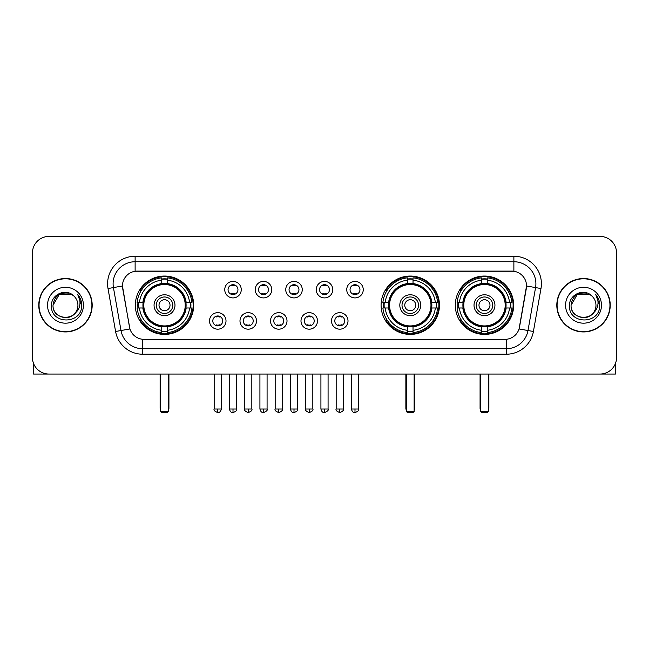 <?xml version="1.0" encoding="UTF-8"?>
<svg xmlns="http://www.w3.org/2000/svg" width="649" height="649" viewBox="0 0 649 649"><rect width="100%" height="100%" fill="white"/><g stroke="black" fill="none" stroke-linecap="round" stroke-linejoin="round"><path stroke-width="0.97" d="M381.093 305.233A29.181 29.181 0 0 0 410.273 334.405A29.181 29.181 0 0 0 439.446 305.233A29.181 29.181 0 0 0 410.273 276.052A29.181 29.181 0 0 0 381.093 305.233M455.306 305.233A29.181 29.181 0 0 0 484.479 334.405A29.181 29.181 0 0 0 513.659 305.233A29.181 29.181 0 0 0 484.479 276.052A29.181 29.181 0 0 0 455.306 305.233M135.341 305.233A29.181 29.181 0 0 0 164.522 334.405A29.181 29.181 0 0 0 193.694 305.233A29.181 29.181 0 0 0 164.522 276.052A29.181 29.181 0 0 0 135.341 305.233M226.014 320.922A8.259 8.259 0 0 1 217.756 329.181A8.259 8.259 0 0 1 209.497 320.922A8.259 8.259 0 0 1 217.756 312.664A8.259 8.259 0 0 1 226.014 320.922M212.799 320.922A4.957 4.957 0 0 0 217.756 325.879A4.957 4.957 0 0 0 222.712 320.922A4.957 4.957 0 0 0 217.756 315.966A4.957 4.957 0 0 0 212.799 320.922M256.509 320.922A8.259 8.259 0 0 1 248.251 329.181A8.259 8.259 0 0 1 239.992 320.922A8.259 8.259 0 0 1 248.251 312.664A8.259 8.259 0 0 1 256.509 320.922M243.302 320.922A4.957 4.957 0 0 0 248.251 325.879A4.957 4.957 0 0 0 253.207 320.922A4.957 4.957 0 0 0 248.251 315.966A4.957 4.957 0 0 0 243.302 320.922M287.012 320.922A8.259 8.259 0 0 1 278.754 329.181A8.259 8.259 0 0 1 270.495 320.922A8.259 8.259 0 0 1 278.754 312.664A8.259 8.259 0 0 1 287.012 320.922M273.797 320.922A4.957 4.957 0 0 0 278.754 325.879A4.957 4.957 0 0 0 283.71 320.922A4.957 4.957 0 0 0 278.754 315.966A4.957 4.957 0 0 0 273.797 320.922M317.507 320.922A8.259 8.259 0 0 1 309.248 329.181A8.259 8.259 0 0 1 300.99 320.922A8.259 8.259 0 0 1 309.248 312.664A8.259 8.259 0 0 1 317.507 320.922M304.3 320.922A4.957 4.957 0 0 0 309.248 325.879A4.957 4.957 0 0 0 314.205 320.922A4.957 4.957 0 0 0 309.248 315.966A4.957 4.957 0 0 0 304.3 320.922M348.01 320.922A8.259 8.259 0 0 1 339.752 329.181A8.259 8.259 0 0 1 331.493 320.922A8.259 8.259 0 0 1 339.752 312.664A8.259 8.259 0 0 1 348.01 320.922M334.795 320.922A4.957 4.957 0 0 0 339.752 325.879A4.957 4.957 0 0 0 344.7 320.922A4.957 4.957 0 0 0 339.752 315.966A4.957 4.957 0 0 0 334.795 320.922M241.258 289.649A8.259 8.259 0 0 1 233.007 297.907A8.259 8.259 0 0 1 224.749 289.649A8.259 8.259 0 0 1 233.007 281.398A8.259 8.259 0 0 1 241.258 289.649M228.05 289.649A4.957 4.957 0 0 0 233.007 294.605A4.957 4.957 0 0 0 237.956 289.649A4.957 4.957 0 0 0 233.007 284.7A4.957 4.957 0 0 0 228.05 289.649M271.761 289.649A8.259 8.259 0 0 1 263.502 297.907A8.259 8.259 0 0 1 255.244 289.649A8.259 8.259 0 0 1 263.502 281.398A8.259 8.259 0 0 1 271.761 289.649M258.545 289.649A4.957 4.957 0 0 0 263.502 294.605A4.957 4.957 0 0 0 268.459 289.649A4.957 4.957 0 0 0 263.502 284.7A4.957 4.957 0 0 0 258.545 289.649M302.256 289.649A8.259 8.259 0 0 1 294.005 297.907A8.259 8.259 0 0 1 285.747 289.649A8.259 8.259 0 0 1 294.005 281.398A8.259 8.259 0 0 1 302.256 289.649M289.048 289.649A4.957 4.957 0 0 0 294.005 294.605A4.957 4.957 0 0 0 298.954 289.649A4.957 4.957 0 0 0 294.005 284.7A4.957 4.957 0 0 0 289.048 289.649M332.759 289.649A8.259 8.259 0 0 1 324.5 297.907A8.259 8.259 0 0 1 316.241 289.649A8.259 8.259 0 0 1 324.5 281.398A8.259 8.259 0 0 1 332.759 289.649M319.543 289.649A4.957 4.957 0 0 0 324.5 294.605A4.957 4.957 0 0 0 329.457 289.649A4.957 4.957 0 0 0 324.5 284.7A4.957 4.957 0 0 0 319.543 289.649M363.253 289.649A8.259 8.259 0 0 1 354.995 297.907A8.259 8.259 0 0 1 346.744 289.649A8.259 8.259 0 0 1 354.995 281.398A8.259 8.259 0 0 1 363.253 289.649M350.046 289.649A4.957 4.957 0 0 0 354.995 294.605A4.957 4.957 0 0 0 359.952 289.649A4.957 4.957 0 0 0 354.995 284.7A4.957 4.957 0 0 0 350.046 289.649M115.587 331.485L108.018 288.545A27.526 27.526 0 0 1 135.122 256.233L513.878 256.233A27.526 27.526 0 0 1 540.982 288.545L533.413 331.485A27.526 27.526 0 0 1 506.309 354.224L142.691 354.224A27.526 27.526 0 0 1 115.587 331.485L129.938 328.954L122.685 288.545A14.862 14.862 0 0 1 137.32 271.104L511.68 271.104A14.862 14.862 0 0 1 526.315 288.545L519.516 327.08A14.862 14.862 0 0 1 504.881 339.362L144.119 339.362A14.862 14.862 0 0 1 129.484 327.08L122.458 285.998L113.437 287.588A22.017 22.017 0 0 1 135.122 261.742L513.878 261.742A22.017 22.017 0 0 1 535.563 287.588L527.994 330.528A22.017 22.017 0 0 1 506.309 348.724L142.691 348.724A22.017 22.017 0 0 1 121.006 330.528L113.437 287.588A22.017 22.017 0 0 1 113.104 283.759M137.961 307.983A26.698 26.698 0 0 1 137.961 302.483M457.926 307.983A26.698 26.698 0 0 1 457.926 302.483M383.713 307.983A26.698 26.698 0 0 1 383.713 302.483M38.778 305.233A26.698 26.698 0 0 0 65.484 331.931A26.698 26.698 0 0 0 92.182 305.233A26.698 26.698 0 0 0 65.484 278.535A26.698 26.698 0 0 0 38.778 305.233M556.818 305.233A26.698 26.698 0 0 0 583.516 331.931A26.698 26.698 0 0 0 610.222 305.233A26.698 26.698 0 0 0 583.516 278.535A26.698 26.698 0 0 0 556.818 305.233M135.122 256.233L135.122 271.266L513.878 271.266L513.878 256.233M122.458 285.966L122.62 283.759M504.881 339.362L144.119 339.362M540.982 288.545L526.542 285.998L519.062 328.954L533.413 331.485M519.516 327.08L519.427 327.55M129.573 327.55L129.484 327.08M616.55 252.932A16.517 16.517 0 0 0 600.033 236.414L48.967 236.414A16.517 16.517 0 0 0 32.45 252.932L32.45 357.534A16.517 16.517 0 0 0 48.967 374.043L600.033 374.043A16.517 16.517 0 0 0 616.55 357.534L616.55 252.932L616.55 357.534M32.45 252.932L32.45 357.534M600.033 236.414L48.967 236.414M48.967 374.043L600.033 374.043M91.907 305.233A26.422 26.422 0 0 0 65.484 278.81A26.422 26.422 0 0 0 39.054 305.233A26.422 26.422 0 0 0 65.484 331.655A26.422 26.422 0 0 0 91.907 305.233M71.698 294.459L73.629 295.83A12.445 12.445 0 0 1 77.921 305.233C78.683 321.279 52.277 321.279 53.04 305.233L59.262 294.459L71.698 294.459L73.629 295.83C65.995 287.832 51.295 294.419 51.433 305.233C50.038 324.435 81.174 324.938 81.677 306.166L81.709 305.233C81.66 301.152 80.306 297.567 77.637 294.484C79.665 297.81 80.379 301.396 79.778 305.233C79.194 308.494 77.612 311.163 75.016 313.224A12.445 12.445 0 0 0 77.921 305.233C78.683 321.279 52.277 321.279 53.04 305.233C54.248 296.293 59.375 292.261 68.421 293.145M75.016 313.224C68.413 322.155 52.391 316.444 53.04 305.233M47.531 305.233A17.945 17.945 0 0 0 65.484 323.178A17.945 17.945 0 0 0 83.429 305.233A17.945 17.945 0 0 0 65.484 287.288A17.945 17.945 0 0 0 47.531 305.233M77.758 294.622L81.701 305.703M33.553 363.464L33.553 374.043L97.415 374.043M609.946 305.233A26.422 26.422 0 0 0 583.516 278.81A26.422 26.422 0 0 0 557.093 305.233A26.422 26.422 0 0 0 583.516 331.655A26.422 26.422 0 0 0 609.946 305.233M591.669 295.83A12.445 12.445 0 0 1 595.96 305.233C596.723 321.279 570.317 321.279 571.079 305.233L577.302 294.459L589.738 294.459L591.669 295.83C584.035 287.832 569.335 294.419 569.473 305.233C568.07 324.435 599.214 324.938 599.717 306.166L599.741 305.233C599.7 301.152 598.337 297.567 595.668 294.484C597.705 297.81 598.419 301.396 597.818 305.233C597.234 308.494 595.644 311.163 593.056 313.224A12.445 12.445 0 0 0 595.96 305.233C596.723 321.279 570.317 321.279 571.079 305.233C572.288 296.293 577.415 292.261 586.461 293.145M593.056 313.224C586.445 322.155 570.43 316.444 571.079 305.233M565.571 305.233A17.945 17.945 0 0 0 583.516 323.178A17.945 17.945 0 0 0 601.469 305.233A17.945 17.945 0 0 0 583.516 287.288A17.945 17.945 0 0 0 565.571 305.233M595.79 294.622L599.741 305.703M185.922 307.983A21.579 21.579 0 0 0 167.272 283.824L167.272 283.824A21.579 21.579 0 0 0 143.113 307.983A21.579 21.579 0 0 0 185.922 307.983L185.922 307.983A21.579 21.579 0 0 1 167.272 326.634L167.272 330.292A25.214 25.214 0 0 0 189.581 307.983L191.909 307.983A27.526 27.526 0 0 1 167.272 332.621L167.272 330.292M138.513 307.983A26.147 26.147 0 0 1 138.513 302.483M167.272 279.224A26.147 26.147 0 0 0 161.763 279.224M190.522 302.483A26.147 26.147 0 0 1 190.522 307.983M189.581 302.483L191.909 302.483A27.526 27.526 0 0 0 167.272 277.845L167.272 283.564A21.839 21.839 0 0 1 186.182 302.483L189.581 302.483A25.214 25.214 0 0 0 167.272 280.165M139.454 307.983L137.134 307.983A27.526 27.526 0 0 0 161.763 332.621L161.763 326.893A21.839 21.839 0 0 1 142.853 307.983L139.454 307.983A25.214 25.214 0 0 0 161.763 330.292M189.581 307.983L186.182 307.983A21.839 21.839 0 0 1 167.272 326.893L167.272 326.634M143.113 307.983L143.113 307.983A21.579 21.579 0 0 0 161.763 326.634M167.272 331.233A26.147 26.147 0 0 1 161.763 331.233M161.763 280.165L161.763 277.845A27.526 27.526 0 0 0 137.134 302.483L142.853 302.483A21.839 21.839 0 0 1 161.763 283.564L161.763 280.165A25.214 25.214 0 0 0 139.454 302.483M185.216 305.233A20.703 20.703 0 0 1 164.522 325.928A20.703 20.703 0 0 1 143.818 305.233A20.703 20.703 0 0 1 164.522 284.53A20.703 20.703 0 0 1 185.216 305.233M174.979 305.233A10.457 10.457 0 0 0 164.522 294.776A10.457 10.457 0 0 0 154.056 305.233A10.457 10.457 0 0 0 164.522 315.69A10.457 10.457 0 0 0 174.979 305.233M172.78 305.233A8.259 8.259 0 0 0 164.522 296.974A8.259 8.259 0 0 0 156.263 305.233A8.259 8.259 0 0 0 164.522 313.491A8.259 8.259 0 0 0 172.78 305.233M170.022 305.233A5.508 5.508 0 0 1 164.522 310.733A5.508 5.508 0 0 1 159.013 305.233A5.508 5.508 0 0 1 164.522 299.724A5.508 5.508 0 0 1 170.022 305.233A5.508 5.508 0 0 1 164.522 310.733A5.508 5.508 0 0 1 159.013 305.233A5.508 5.508 0 0 1 164.522 299.724A5.508 5.508 0 0 1 170.022 305.233M141.352 290.371L140.054 290.371A28.629 28.629 0 0 1 193.142 305.233A28.629 28.629 0 0 1 140.054 320.095L141.352 320.095M160.668 374.043L160.668 411.482L168.375 411.482L168.375 374.043M160.668 411.482L161.763 412.586L167.272 412.586L168.375 411.482M431.674 307.983A21.579 21.579 0 0 0 413.024 283.824L413.024 283.824A21.579 21.579 0 0 0 388.865 307.983A21.579 21.579 0 0 0 431.674 307.983L431.674 307.983A21.579 21.579 0 0 1 413.024 326.634L413.024 330.292A25.214 25.214 0 0 0 435.333 307.983L437.661 307.983A27.526 27.526 0 0 1 413.024 332.621L413.024 330.292M384.265 307.983A26.147 26.147 0 0 1 384.265 302.483M413.024 279.224A26.147 26.147 0 0 0 407.515 279.224M436.274 302.483A26.147 26.147 0 0 1 436.274 307.983M435.333 302.483L437.661 302.483A27.526 27.526 0 0 0 413.024 277.845L413.024 283.564A21.839 21.839 0 0 1 431.934 302.483L435.333 302.483A25.214 25.214 0 0 0 413.024 280.165M385.206 307.983L382.886 307.983A27.526 27.526 0 0 0 407.515 332.621L407.515 326.893A21.839 21.839 0 0 1 388.605 307.983L385.206 307.983A25.214 25.214 0 0 0 407.515 330.292M435.333 307.983L431.934 307.983A21.839 21.839 0 0 1 413.024 326.893L413.024 326.634M388.865 307.983L388.865 307.983A21.579 21.579 0 0 0 407.515 326.634M413.024 331.233A26.147 26.147 0 0 1 407.515 331.233M407.515 280.165L407.515 277.845A27.526 27.526 0 0 0 382.886 302.483L388.605 302.483A21.839 21.839 0 0 1 407.515 283.564L407.515 280.165A25.214 25.214 0 0 0 385.206 302.483M430.968 305.233A20.703 20.703 0 0 1 410.273 325.928A20.703 20.703 0 0 1 389.57 305.233A20.703 20.703 0 0 1 410.273 284.53A20.703 20.703 0 0 1 430.968 305.233M420.73 305.233A10.457 10.457 0 0 0 410.273 294.776A10.457 10.457 0 0 0 399.808 305.233A10.457 10.457 0 0 0 410.273 315.69A10.457 10.457 0 0 0 420.73 305.233M418.532 305.233A8.259 8.259 0 0 0 410.273 296.974A8.259 8.259 0 0 0 402.015 305.233A8.259 8.259 0 0 0 410.273 313.491A8.259 8.259 0 0 0 418.532 305.233M415.774 305.233A5.508 5.508 0 0 1 410.273 310.733A5.508 5.508 0 0 1 404.765 305.233A5.508 5.508 0 0 1 410.273 299.724A5.508 5.508 0 0 1 415.774 305.233A5.508 5.508 0 0 1 410.273 310.733A5.508 5.508 0 0 1 404.765 305.233A5.508 5.508 0 0 1 410.273 299.724A5.508 5.508 0 0 1 415.774 305.233M387.104 290.371L385.806 290.371A28.629 28.629 0 0 1 438.894 305.233A28.629 28.629 0 0 1 385.806 320.095L387.104 320.095M406.42 374.043L406.42 411.482L414.127 411.482L414.127 374.043M406.42 411.482L407.515 412.586L413.024 412.586L414.127 411.482M505.887 307.983A21.579 21.579 0 0 0 487.237 283.824L487.237 283.824A21.579 21.579 0 0 0 463.078 307.983A21.579 21.579 0 0 0 505.887 307.983L505.887 307.983A21.579 21.579 0 0 1 487.237 326.634L487.237 330.292A25.214 25.214 0 0 0 509.546 307.983L511.866 307.983A27.526 27.526 0 0 1 487.237 332.621L487.237 330.292M458.478 307.983A26.147 26.147 0 0 1 458.478 302.483M487.237 279.224A26.147 26.147 0 0 0 481.728 279.224M510.487 302.483A26.147 26.147 0 0 1 510.487 307.983M509.546 302.483L511.866 302.483A27.526 27.526 0 0 0 487.237 277.845L487.237 283.564A21.839 21.839 0 0 1 506.147 302.483L509.546 302.483A25.214 25.214 0 0 0 487.237 280.165M459.419 307.983L457.091 307.983A27.526 27.526 0 0 0 481.728 332.621L481.728 326.893A21.839 21.839 0 0 1 462.818 307.983L459.419 307.983A25.214 25.214 0 0 0 481.728 330.292M509.546 307.983L506.147 307.983A21.839 21.839 0 0 1 487.237 326.893L487.237 326.634M463.078 307.983L463.078 307.983A21.579 21.579 0 0 0 481.728 326.634M487.237 331.233A26.147 26.147 0 0 1 481.728 331.233M481.728 280.165L481.728 277.845A27.526 27.526 0 0 0 457.091 302.483L462.818 302.483A21.839 21.839 0 0 1 481.728 283.564L481.728 280.165A25.214 25.214 0 0 0 459.419 302.483M505.182 305.233A20.703 20.703 0 0 1 484.479 325.928A20.703 20.703 0 0 1 463.784 305.233A20.703 20.703 0 0 1 484.479 284.53A20.703 20.703 0 0 1 505.182 305.233M494.944 305.233A10.457 10.457 0 0 0 484.479 294.776A10.457 10.457 0 0 0 474.021 305.233A10.457 10.457 0 0 0 484.479 315.69A10.457 10.457 0 0 0 494.944 305.233M492.737 305.233A8.259 8.259 0 0 0 484.479 296.974A8.259 8.259 0 0 0 476.22 305.233A8.259 8.259 0 0 0 484.479 313.491A8.259 8.259 0 0 0 492.737 305.233M489.987 305.233A5.508 5.508 0 0 1 484.479 310.733A5.508 5.508 0 0 1 478.978 305.233A5.508 5.508 0 0 1 484.479 299.724A5.508 5.508 0 0 1 489.987 305.233A5.508 5.508 0 0 1 484.479 310.733A5.508 5.508 0 0 1 478.978 305.233A5.508 5.508 0 0 1 484.479 299.724A5.508 5.508 0 0 1 489.987 305.233M461.309 290.371L460.011 290.371A28.629 28.629 0 0 1 513.108 305.233A28.629 28.629 0 0 1 460.011 320.095L461.309 320.095M480.625 374.043L480.625 411.482L488.332 411.482L488.332 374.043M480.625 411.482L481.728 412.586L487.237 412.586L488.332 411.482M231.352 294.322L231.352 293.543A4.227 4.227 0 0 0 234.654 293.543L234.654 294.322M234.654 284.984L234.654 285.763A4.227 4.227 0 0 0 231.352 285.763L231.352 284.984M261.847 294.322L261.847 293.543A4.227 4.227 0 0 0 265.157 293.543L265.157 294.322M265.157 284.984L265.157 285.763A4.227 4.227 0 0 0 261.847 285.763L261.847 284.984M292.35 294.322L292.35 293.543A4.227 4.227 0 0 0 295.652 293.543L295.652 294.322M295.652 284.984L295.652 285.763A4.227 4.227 0 0 0 292.35 285.763L292.35 284.984M322.845 294.322L322.845 293.543A4.227 4.227 0 0 0 326.155 293.543L326.155 294.322M326.155 284.984L326.155 285.763A4.227 4.227 0 0 0 322.845 285.763L322.845 284.984M353.348 294.322L353.348 293.543A4.227 4.227 0 0 0 356.65 293.543L356.65 294.322M356.65 284.984L356.65 285.763A4.227 4.227 0 0 0 353.348 285.763L353.348 284.984M216.101 325.595L216.101 324.808A4.227 4.227 0 0 0 219.403 324.808L219.403 325.595M219.403 316.25L219.403 317.037A4.227 4.227 0 0 0 216.101 317.037L216.101 316.25M246.604 325.595L246.604 324.808A4.227 4.227 0 0 0 249.906 324.808L249.906 325.595M249.906 316.25L249.906 317.037A4.227 4.227 0 0 0 246.604 317.037L246.604 316.25M277.099 325.595L277.099 324.808A4.227 4.227 0 0 0 280.4 324.808L280.4 325.595M280.4 316.25L280.4 317.037A4.227 4.227 0 0 0 277.099 317.037L277.099 316.25M307.602 325.595L307.602 324.808A4.227 4.227 0 0 0 310.903 324.808L310.903 325.595M310.903 316.25L310.903 317.037A4.227 4.227 0 0 0 307.602 317.037L307.602 316.25M338.097 325.595L338.097 324.808A4.227 4.227 0 0 0 341.398 324.808L341.398 325.595M341.398 316.25L341.398 317.037A4.227 4.227 0 0 0 338.097 317.037L338.097 316.25M615.447 363.464L615.447 374.043L551.585 374.043M506.309 339.297L506.309 354.224M142.691 354.224L142.691 339.297M108.018 288.545L113.437 287.588M160.116 374.043L160.116 408.18L160.668 408.18M164.522 310.733A5.508 5.508 0 0 1 159.013 305.233A5.508 5.508 0 0 1 164.522 299.724M168.375 408.18L168.927 408.18L168.927 374.043M161.763 331.485A26.398 26.398 0 0 0 167.272 331.485M190.774 307.983A26.398 26.398 0 0 0 190.774 302.483M167.272 278.981A26.398 26.398 0 0 0 161.763 278.981M405.868 374.043L405.868 408.18L406.42 408.18M410.273 310.733A5.508 5.508 0 0 1 404.765 305.233A5.508 5.508 0 0 1 410.273 299.724M414.127 408.18L414.679 408.18L414.679 374.043M407.515 331.485A26.398 26.398 0 0 0 413.024 331.485M436.526 307.983A26.398 26.398 0 0 0 436.526 302.483M413.024 278.981A26.398 26.398 0 0 0 407.515 278.981M480.073 374.043L480.073 408.18L480.625 408.18M484.479 310.733A5.508 5.508 0 0 1 478.978 305.233A5.508 5.508 0 0 1 484.479 299.724M488.332 408.18L488.884 408.18L488.884 374.043M481.728 331.485A26.398 26.398 0 0 0 487.237 331.485M510.731 307.983A26.398 26.398 0 0 0 510.731 302.483M487.237 278.981A26.398 26.398 0 0 0 481.728 278.981M233.007 409.008L229.422 409.008C230.046 411.555 231.247 412.748 233.007 412.586L233.007 409.008L236.585 409.008L236.585 374.043M263.502 409.008L259.924 409.008C260.549 411.555 261.742 412.748 263.502 412.586L263.502 409.008L267.08 409.008L267.08 374.043M294.005 409.008L290.419 409.008C291.044 411.555 292.237 412.748 294.005 412.586L294.005 409.008L297.583 409.008L297.583 374.043M324.5 409.008L320.922 409.008C321.547 411.555 322.74 412.748 324.5 412.586L324.5 409.008L328.078 409.008L328.078 374.043M354.995 409.008L351.417 409.008C352.042 411.555 353.234 412.748 354.995 412.586L354.995 409.008L358.581 409.008L358.581 374.043M217.756 409.008L214.178 409.008C213.448 410.152 214.641 411.344 217.756 412.586L217.756 409.008L221.333 409.008L221.333 374.043M248.251 409.008L244.673 409.008C243.951 410.152 245.144 411.344 248.251 412.586L248.251 409.008L251.828 409.008L251.828 374.043M278.754 409.008L275.176 409.008C274.446 410.152 275.638 411.344 278.754 412.586L278.754 409.008L282.331 409.008L282.331 374.043M309.248 409.008L305.671 409.008C304.949 410.152 306.141 411.344 309.248 412.586L309.248 409.008L312.826 409.008L312.826 374.043M339.752 409.008L336.174 409.008C335.444 410.152 336.636 411.344 339.752 412.586L339.752 409.008L343.329 409.008L343.329 374.043M160.116 408.18A4.405 4.405 0 0 0 160.668 410.314M168.375 410.314A4.405 4.405 0 0 0 168.927 408.18M405.868 408.18A4.405 4.405 0 0 0 406.42 410.314M414.127 410.314A4.405 4.405 0 0 0 414.679 408.18M480.073 408.18A4.405 4.405 0 0 0 480.625 410.314M488.332 410.314A4.405 4.405 0 0 0 488.884 408.18M229.422 409.008L229.422 374.043M236.585 409.008C237.307 410.152 236.114 411.344 233.007 412.586M259.924 409.008L259.924 374.043M267.08 409.008C267.81 410.152 266.617 411.344 263.502 412.586M290.419 409.008L290.419 374.043M297.583 409.008C298.305 410.152 297.112 411.344 294.005 412.586M320.922 409.008L320.922 374.043M328.078 409.008C328.808 410.152 327.615 411.344 324.5 412.586M351.417 409.008L351.417 374.043M358.581 409.008C359.303 410.152 358.11 411.344 354.995 412.586M214.178 409.008L214.178 374.043M221.333 409.008C220.709 411.555 219.516 412.748 217.756 412.586M244.673 409.008L244.673 374.043M251.828 409.008C252.558 410.152 251.366 411.344 248.251 412.586M275.176 409.008L275.176 374.043M282.331 409.008C283.053 410.152 281.861 411.344 278.754 412.586M305.671 409.008L305.671 374.043M312.826 409.008C313.556 410.152 312.364 411.344 309.248 412.586M336.174 409.008L336.174 374.043M343.329 409.008C344.051 410.152 342.859 411.344 339.752 412.586"/></g></svg>
